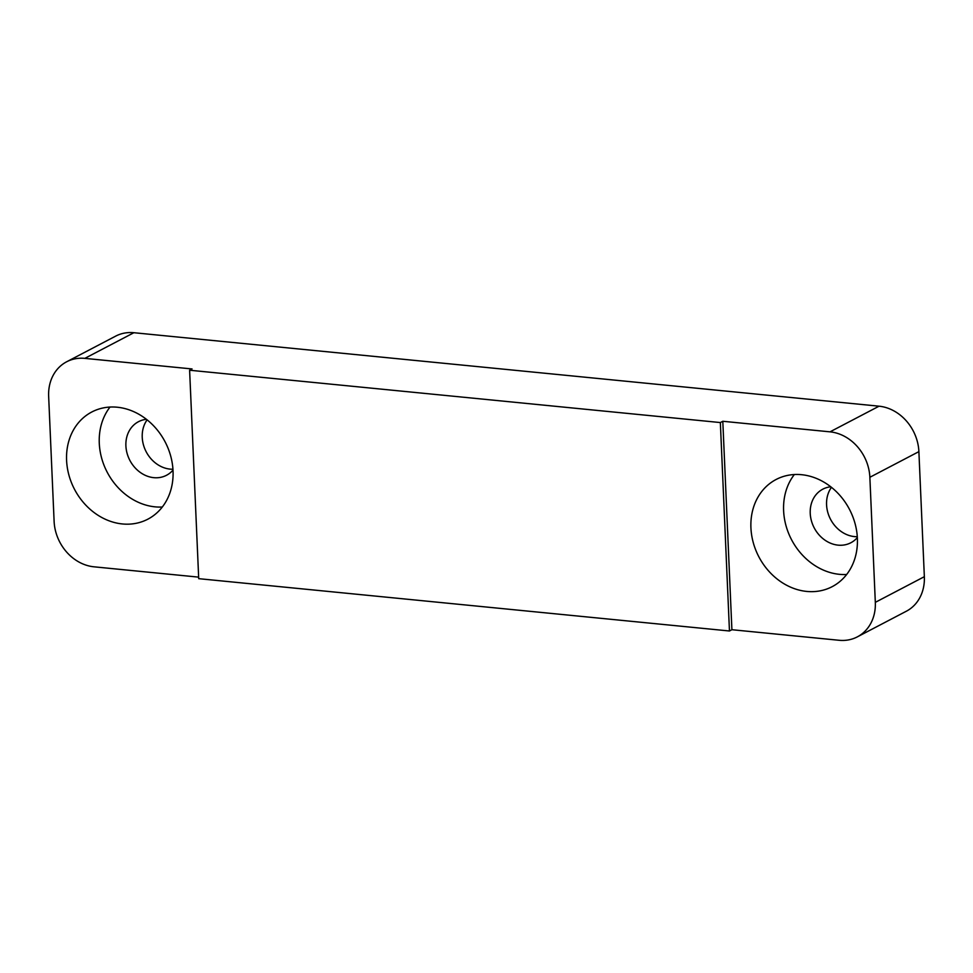 <?xml version="1.0" encoding="UTF-8"?>
<svg xmlns="http://www.w3.org/2000/svg" width="973" height="973" viewBox="0 0 973 973"><rect width="100%" height="100%" fill="white"/><g stroke="black" fill="none" stroke-linecap="round" stroke-linejoin="round"><path stroke-width="1.46" d="M801.606 474.702A60.484 51.143 -117.6 0 0 776.113 479.482A60.484 51.143 -117.6 0 0 753.26 542.606A60.484 51.143 -117.6 0 0 806.702 591.426A60.484 51.143 -117.6 0 0 832.195 586.658A60.484 51.143 -117.6 0 0 855.048 523.535A60.484 51.143 -117.6 0 0 801.606 474.702M794.345 474.532A60.484 51.143 -117.6 0 0 789.711 535.941A60.484 51.143 -117.6 0 0 839.395 574.325A60.484 51.143 -117.6 0 0 846.644 574.496M117.271 407.225A60.484 51.143 -117.6 0 0 91.778 412.005A60.484 51.143 -117.6 0 0 68.925 475.128A60.484 51.143 -117.6 0 0 122.367 523.948A60.484 51.143 -117.6 0 0 147.847 519.181A60.484 51.143 -117.6 0 0 170.701 456.057A60.484 51.143 -117.6 0 0 117.271 407.225M110.01 407.055A60.484 51.143 -117.6 0 0 105.376 468.463A60.484 51.143 -117.6 0 0 155.048 506.848A60.484 51.143 -117.6 0 0 162.309 507.018M172.999 470.117A30.236 25.566 62.4 0 1 166.517 475.274A30.236 25.566 62.4 0 1 153.783 477.67A30.236 25.566 62.4 0 1 127.062 453.248A30.236 25.566 62.4 0 1 138.482 421.698A30.236 25.566 62.4 0 1 146.424 419.314M147.118 419.862A30.236 25.566 -117.6 0 0 145.476 450.341A30.236 25.566 -117.6 0 0 170.117 469.12A30.236 25.566 -117.6 0 0 172.951 469.229M857.347 537.582A30.236 25.566 62.4 0 1 850.864 542.752A30.236 25.566 62.4 0 1 838.118 545.148A30.236 25.566 62.4 0 1 811.397 520.725A30.236 25.566 62.4 0 1 822.817 489.164A30.236 25.566 62.4 0 1 830.76 486.792M831.453 487.339A30.236 25.566 -117.6 0 0 829.811 517.818A30.236 25.566 -117.6 0 0 854.464 536.597A30.236 25.566 -117.6 0 0 857.286 536.707M189.613 370.226L198.711 578.667L729.458 630.99L720.348 422.562L189.613 370.226L192.058 368.949L84.846 358.368A43.201 36.536 -117.6 0 0 66.638 361.786A43.201 36.536 -117.6 0 0 48.65 396.315L54.111 521.37A43.201 36.536 -117.6 0 0 93.955 566.809L198.638 577.135M729.458 630.99L731.903 629.713L839.115 640.283A43.201 36.536 -117.6 0 0 857.322 636.877A43.201 36.536 -117.6 0 0 875.323 602.348L869.862 477.281A43.201 36.536 -117.6 0 0 830.018 431.842L722.805 421.273L720.348 422.562M875.323 602.348L924.35 576.685L918.889 451.63L869.862 477.281M830.018 431.842L879.045 406.191L133.885 332.717L84.846 358.368M731.903 629.713L722.805 421.273M879.045 406.191A43.201 36.536 62.4 0 1 918.889 451.63M924.35 576.685A43.201 36.536 62.4 0 1 906.362 611.214L857.322 636.877M66.638 361.786L115.678 336.123A43.201 36.536 62.4 0 1 133.885 332.717"/></g></svg>
